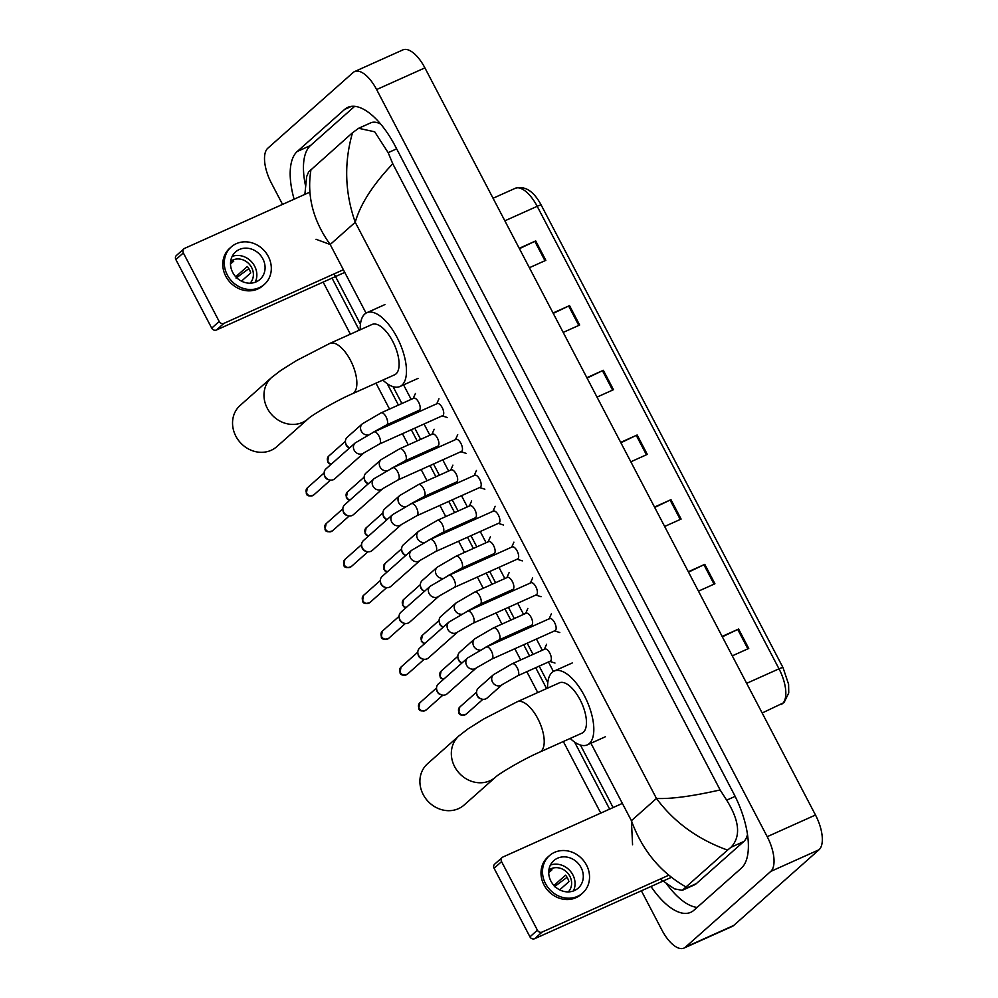 <?xml version="1.0" encoding="UTF-8"?>
<svg xmlns="http://www.w3.org/2000/svg" width="998" height="998" viewBox="0 0 998 998"><rect width="100%" height="100%" fill="white"/><g stroke="black" fill="none" stroke-linecap="round" stroke-linejoin="round"><path stroke-width="1.5" d="M519.434 248.702L534.828 241.329A5.888 0.724 -27.6 0 1 535.701 240.93L519.234 248.315M529.377 267.726L545.844 260.328L535.701 240.93M553.254 313.384L568.648 306.012A5.888 0.724 -27.6 0 1 569.521 305.613L553.054 313.01M563.196 332.409L579.663 325.024L569.521 305.613M587.061 378.067L602.468 370.707A5.888 0.724 -27.6 0 1 603.341 370.295L586.861 377.693M597.016 397.092L613.483 389.707L603.341 370.295M722.34 636.824L737.734 629.451A5.888 0.724 -27.6 0 1 738.607 629.039L722.14 636.437M732.283 655.848L748.75 648.45L738.607 629.039M688.52 572.128L703.914 564.756A5.888 0.724 -27.6 0 1 704.788 564.357L688.321 571.754M698.463 591.153L714.93 583.768L704.788 564.357M654.7 507.446L670.107 500.073A5.888 0.724 -27.6 0 1 670.968 499.674L654.501 507.059M664.643 526.47L681.11 519.072L670.968 499.674M620.881 442.763L636.287 435.39A5.888 0.724 -27.6 0 1 637.148 434.991L620.681 442.376M630.836 461.787L647.303 454.389L637.148 434.991M282.534 204.403L271.344 182.983A29.416 12.849 65.8 0 1 267.788 148.253L353.117 72.542A29.416 12.849 65.8 0 1 354.589 71.569L402.88 49.9A29.416 12.849 65.8 0 1 424.899 67.876L815.491 815.017A29.416 12.849 65.8 0 1 819.046 849.747L733.717 925.458A29.416 12.849 65.8 0 1 732.245 926.431L683.954 948.1A29.416 12.849 65.8 0 1 661.936 930.124L641.377 890.802M354.589 71.569A29.416 12.849 65.8 0 1 376.62 89.558L767.212 836.686A29.416 12.849 65.8 0 1 770.755 871.416L685.439 947.139A29.416 12.849 65.8 0 1 683.954 948.1M600.759 813.108L563.334 741.526M537.735 692.55L526.832 671.679M520.682 659.928L514.831 648.737M508.681 636.986L508.094 635.851M501.944 624.099L496.093 612.897M489.943 601.145L489.357 600.01M483.207 588.259L477.356 577.056M471.218 565.305L470.619 564.169M464.482 552.418L458.618 541.228M452.481 529.476L451.882 528.341M445.744 516.59L439.893 505.387M433.743 493.636L433.157 492.501M427.007 480.749L421.156 469.547M415.006 457.795L414.42 456.66M408.269 444.908L402.419 433.718M396.268 421.967L395.682 420.832M389.532 409.08L375.984 383.157M350.385 334.193L323.152 282.097M650.995 886.486A63.248 27.632 -114.2 0 0 690.728 912.322A63.248 27.632 -114.2 0 0 693.909 910.263L741.314 868.198A63.248 27.632 -114.2 0 0 733.692 793.522L395.171 146.007A63.248 27.632 -114.2 0 0 347.815 107.347A63.248 27.632 -114.2 0 0 344.634 109.418L297.242 151.484A63.248 27.632 -114.2 0 0 294.111 199.213M332.035 278.118L359.268 330.201M387.224 383.681L398.414 405.088M404.552 416.852L405.151 417.975M411.288 429.726L417.152 440.929M423.289 452.68L423.888 453.816M430.026 465.567L435.876 476.77M442.027 488.521L442.613 489.656M448.763 501.408L454.614 512.598M460.764 524.349L461.35 525.484M467.501 537.236L473.351 548.438M479.502 560.19L480.088 561.325M486.226 573.077L492.089 584.279M498.227 596.031L498.825 597.166M504.963 608.917L510.826 620.107M516.964 631.859L517.563 632.994M523.701 644.745L529.551 655.948M535.701 667.699L546.605 688.57M574.574 742.05L609.628 809.129M666.689 883.954A63.248 27.632 -114.2 0 0 697.14 907.394M354.677 106.324L310.515 145.521A63.248 27.632 -114.2 0 0 305.376 185.029M380.725 124.101A39.708 17.353 -114.2 0 0 370.732 122.854L358.631 128.293L374.699 131.798L388.16 152.657L392.763 163.759C372.765 184.892 360.253 204.403 355.238 222.28C344.821 192.514 343.923 162.662 352.531 132.722L358.631 128.293M632.57 844.77L631.41 820.693C642.201 850.296 660.414 872.377 686.025 886.96L682.27 890.328L694.371 884.902A39.708 17.353 -114.2 0 0 696.367 883.592L743.772 841.539A39.708 17.353 -114.2 0 0 747.477 834.54M682.27 890.328L674.536 888.881L660.202 879.063M304.877 194.373L306.66 176.584L308.607 171.943L352.531 132.722M686.025 886.96L727.567 850.096C697.777 839.38 674.074 822.177 656.459 798.462C671.143 799.086 692.375 796.242 720.132 789.942L392.763 163.759M720.132 789.942L726.669 800.171C739.568 820.892 741.015 836.574 731.035 847.252L727.567 850.096M310.989 169.585C306.636 195.62 313.035 220.595 330.188 244.51L316.017 239.271M671.355 877.342L534.641 938.719A3.68 3.281 -131.6 0 1 529.938 936.835L537.411 930.198A3.68 3.281 48.4 0 0 542.126 932.07L668.735 875.234M622.365 803.402L502.892 857.033A3.68 3.281 48.4 0 0 501.57 861.623L494.085 868.272L529.938 936.835M494.085 868.272A3.68 3.281 -131.6 0 1 494.659 864.168L502.144 857.519M501.57 861.623L537.411 930.198M550.921 881.147A18.388 16.392 48.4 0 0 578.216 888.12A18.388 16.392 48.4 0 0 581.098 867.599A18.388 16.392 48.4 0 0 553.815 860.625A18.388 16.392 48.4 0 0 550.921 881.147M573.388 890.977A18.388 16.392 48.4 0 0 572.864 874.909A18.388 16.392 48.4 0 0 550.397 865.066M559.678 889.854L568.91 881.658A14.708 13.111 -131.6 0 0 567.613 878.252A14.708 13.111 -131.6 0 0 565.529 875.184L553.952 885.463M568.336 891.9A14.708 13.111 48.4 0 0 569.858 876.256A14.708 13.111 48.4 0 0 548.888 869.982M549.411 855.673L547.914 856.995A25 22.28 48.4 0 0 543.997 884.914A25 22.28 48.4 0 0 581.11 894.408L582.607 893.073A25 22.28 48.4 0 0 586.537 865.154A25 22.28 48.4 0 0 549.411 855.673A25 22.28 48.4 0 0 545.494 883.579A25 22.28 48.4 0 0 582.607 893.073M554.277 886.81L567.076 877.317M548.725 872.701L552.006 869.794A14.708 13.111 -131.6 0 0 548.8 870.718M427.531 763.757A27.582 24.576 48.4 0 0 423.202 794.545A27.582 24.576 48.4 0 0 464.145 805.012L495.582 777.118A27.582 24.576 -131.6 0 1 454.639 766.651A27.582 24.576 -131.6 0 1 458.968 735.863L427.531 763.757M495.582 777.118C498.164 774.223 523.102 759.229 539.743 752.105L581.996 733.143A27.582 12.051 -114.2 0 0 583.381 732.245A27.582 12.051 -114.2 0 0 580.898 701.357A27.582 12.051 -114.2 0 0 559.404 682.832L517.164 701.794L483.88 718.909L468.037 728.864L458.968 735.863M547.615 688.121A40.444 17.665 65.8 0 1 552.106 672.403A40.444 17.665 65.8 0 1 554.139 671.08A40.444 17.665 65.8 0 1 585.651 698.251A40.444 17.665 65.8 0 1 589.307 743.56A40.444 17.665 65.8 0 1 587.273 744.882A40.444 17.665 65.8 0 1 570.207 738.433M240.181 405.4A27.582 24.576 48.4 0 0 235.852 436.188A27.582 24.576 48.4 0 0 276.795 446.655L308.232 418.748A27.582 24.576 -131.6 0 1 267.289 408.282A27.582 24.576 -131.6 0 1 271.618 377.494L240.181 405.4M308.232 418.748C310.815 415.854 335.752 400.859 352.406 393.748L394.647 374.786A27.582 12.051 -114.2 0 0 396.031 373.876A27.582 12.051 -114.2 0 0 393.549 342.988A27.582 12.051 -114.2 0 0 372.054 324.462L329.814 343.424L296.531 360.552L280.688 370.507L271.618 377.494M360.266 329.752A40.444 17.665 65.8 0 1 364.757 314.046A40.444 17.665 65.8 0 1 366.79 312.723A40.444 17.665 65.8 0 1 398.302 339.894A40.444 17.665 65.8 0 1 401.957 385.203A40.444 17.665 65.8 0 1 399.924 386.525A40.444 17.665 65.8 0 1 382.858 380.076M549.324 618.81A6.624 2.894 65.8 0 1 549.649 618.585A6.624 2.894 65.8 0 1 554.813 623.039A6.624 2.894 65.8 0 1 555.412 630.449A6.624 2.894 65.8 0 1 555.075 630.661L491.827 659.067L476.445 667.824A6.624 5.901 -131.6 0 1 466.615 665.304A6.624 5.901 -131.6 0 1 466.44 664.942A6.624 5.901 -131.6 0 1 467.663 657.919L438.371 683.904A6.624 5.901 -131.6 0 0 436.625 689.219A6.624 5.901 -131.6 0 0 437.336 691.302A6.624 5.901 -131.6 0 0 441.677 694.907A6.624 5.901 -131.6 0 0 445.807 694.683A6.624 5.901 -131.6 0 0 447.154 693.81L476.445 667.824M441.677 694.907L440.48 694.558A4.778 4.266 -131.6 0 1 436.837 690.454L436.625 689.219M530.587 582.969A6.624 2.894 65.8 0 1 530.924 582.757A6.624 2.894 65.8 0 1 536.076 587.198A6.624 2.894 65.8 0 1 536.674 594.608A6.624 2.894 65.8 0 1 536.338 594.833L473.089 623.226L457.708 631.984A6.624 5.901 -131.6 0 1 447.89 629.476A6.624 5.901 -131.6 0 1 447.703 629.102A6.624 5.901 -131.6 0 1 448.925 622.078L419.634 648.076A6.624 5.901 -131.6 0 0 417.888 653.391A6.624 5.901 -131.6 0 0 418.599 655.461A6.624 5.901 -131.6 0 0 422.94 659.067A6.624 5.901 -131.6 0 0 427.069 658.842A6.624 5.901 -131.6 0 0 428.416 657.969L457.708 631.984M422.94 659.067L421.742 658.717A4.778 4.266 -131.6 0 1 418.1 654.613L417.888 653.391M511.849 547.129A6.624 2.894 65.8 0 1 512.186 546.916A6.624 2.894 65.8 0 1 517.338 551.358A6.624 2.894 65.8 0 1 517.937 558.78A6.624 2.894 65.8 0 1 517.6 558.992L454.352 587.385L438.97 596.143A6.624 5.901 -131.6 0 1 429.152 593.635A6.624 5.901 -131.6 0 1 428.965 593.261A6.624 5.901 -131.6 0 1 430.188 586.25L400.897 612.236A6.624 5.901 -131.6 0 0 399.163 617.55A6.624 5.901 -131.6 0 0 399.861 619.621A6.624 5.901 -131.6 0 0 404.202 623.239A6.624 5.901 -131.6 0 0 408.332 623.014A6.624 5.901 -131.6 0 0 409.691 622.141L438.97 596.143M404.202 623.239L403.005 622.889A4.778 4.266 -131.6 0 1 399.362 618.785L399.163 617.55M493.112 511.3A6.624 2.894 65.8 0 1 493.449 511.076A6.624 2.894 65.8 0 1 498.601 515.529A6.624 2.894 65.8 0 1 499.2 522.94A6.624 2.894 65.8 0 1 498.875 523.152L435.615 551.557L420.245 560.315A6.624 5.901 -131.6 0 1 410.415 557.795A6.624 5.901 -131.6 0 1 410.24 557.433A6.624 5.901 -131.6 0 1 411.45 550.409L382.172 576.395A6.624 5.901 -131.6 0 0 380.425 581.709A6.624 5.901 -131.6 0 0 381.124 583.793A6.624 5.901 -131.6 0 0 385.465 587.398A6.624 5.901 -131.6 0 0 389.607 587.173A6.624 5.901 -131.6 0 0 390.954 586.3L420.245 560.315M385.465 587.398L384.28 587.049A4.778 4.266 -131.6 0 1 380.637 582.944L380.425 581.709M474.374 475.46A6.624 2.894 65.8 0 1 474.711 475.248A6.624 2.894 65.8 0 1 479.876 479.689A6.624 2.894 65.8 0 1 480.462 487.099A6.624 2.894 65.8 0 1 480.138 487.323L416.89 515.716L401.508 524.474A6.624 5.901 -131.6 0 1 391.678 521.966A6.624 5.901 -131.6 0 1 391.503 521.592A6.624 5.901 -131.6 0 1 392.713 514.569L363.434 540.567A6.624 5.901 -131.6 0 0 361.688 545.881A6.624 5.901 -131.6 0 0 362.386 547.952A6.624 5.901 -131.6 0 0 366.728 551.557A6.624 5.901 -131.6 0 0 370.869 551.333A6.624 5.901 -131.6 0 0 372.217 550.459L401.508 524.474M366.728 551.557L365.542 551.208A4.778 4.266 -131.6 0 1 361.9 547.104L361.688 545.881M455.649 439.619A6.624 2.894 65.8 0 1 455.974 439.407A6.624 2.894 65.8 0 1 461.138 443.848A6.624 2.894 65.8 0 1 461.737 451.271A6.624 2.894 65.8 0 1 461.4 451.483L398.152 479.876L382.77 488.633A6.624 5.901 -131.6 0 1 372.94 486.126A6.624 5.901 -131.6 0 1 372.765 485.752A6.624 5.901 -131.6 0 1 373.988 478.741L344.697 504.726A6.624 5.901 -131.6 0 0 342.95 510.04A6.624 5.901 -131.6 0 0 343.661 512.111A6.624 5.901 -131.6 0 0 348.003 515.729A6.624 5.901 -131.6 0 0 352.132 515.504A6.624 5.901 -131.6 0 0 353.479 514.631L382.77 488.633M348.003 515.729L346.805 515.38A4.778 4.266 -131.6 0 1 343.162 511.275L342.95 510.04M436.912 403.791A6.624 2.894 65.8 0 1 437.249 403.566A6.624 2.894 65.8 0 1 442.401 408.02A6.624 2.894 65.8 0 1 443 415.43A6.624 2.894 65.8 0 1 442.663 415.642L379.415 444.048L364.033 452.805A6.624 5.901 -131.6 0 1 354.215 450.285A6.624 5.901 -131.6 0 1 354.028 449.923A6.624 5.901 -131.6 0 1 355.251 442.9L325.959 468.885A6.624 5.901 -131.6 0 0 324.225 474.2A6.624 5.901 -131.6 0 0 324.924 476.283A6.624 5.901 -131.6 0 0 329.265 479.888A6.624 5.901 -131.6 0 0 333.394 479.664A6.624 5.901 -131.6 0 0 334.742 478.791L364.033 452.805M329.265 479.888L328.068 479.539A4.778 4.266 -131.6 0 1 324.425 475.435L324.225 474.2M544.521 649.299A6.624 2.894 65.8 0 1 544.846 649.087A6.624 2.894 65.8 0 1 550.01 653.528A6.624 2.894 65.8 0 1 550.609 660.938A6.624 2.894 65.8 0 1 550.272 661.163L517.675 675.796L502.306 684.553A6.624 5.901 -131.6 0 1 500.959 685.426A6.624 5.901 -131.6 0 1 492.301 681.671A6.624 5.901 -131.6 0 1 493.511 674.648L512.261 663.72A6.624 2.894 65.8 0 1 517.014 667.4A6.624 2.894 65.8 0 1 518.012 675.571A6.624 2.894 65.8 0 1 517.675 675.796M502.306 684.553L487.186 697.964A6.624 5.901 -131.6 0 1 485.839 698.837A6.624 5.901 -131.6 0 1 481.697 699.062A6.624 5.901 -131.6 0 1 476.657 693.385A6.624 5.901 -131.6 0 1 478.391 688.071L493.511 674.648M481.697 699.062L480.512 698.712A4.778 4.266 -131.6 0 1 476.869 694.608L476.657 693.385M525.784 613.458A6.624 2.894 65.8 0 1 526.121 613.246A6.624 2.894 65.8 0 1 531.273 617.687A6.624 2.894 65.8 0 1 531.872 625.11A6.624 2.894 65.8 0 1 531.535 625.322L498.95 639.955L484.991 647.627M461.999 662.946L461.775 662.872A4.778 4.266 -131.6 0 1 458.132 658.767L457.92 657.545A6.624 5.901 -131.6 0 1 459.666 652.23L474.786 638.807L493.523 627.879A6.624 2.894 65.8 0 1 498.289 631.559A6.624 2.894 65.8 0 1 499.274 639.743A6.624 2.894 65.8 0 1 498.95 639.955M462.062 662.884A6.624 5.901 -131.6 0 1 457.92 657.545M507.046 577.63A6.624 2.894 65.8 0 1 507.383 577.405A6.624 2.894 65.8 0 1 512.535 581.859A6.624 2.894 65.8 0 1 513.134 589.269A6.624 2.894 65.8 0 1 512.797 589.481L480.213 604.114L466.253 611.799M443.262 627.106L443.037 627.043A4.778 4.266 -131.6 0 1 439.394 622.939L439.182 621.704A6.624 5.901 -131.6 0 1 440.929 616.39L456.049 602.979L474.786 592.039A6.624 2.894 65.8 0 1 479.551 595.731A6.624 2.894 65.8 0 1 480.537 603.902A6.624 2.894 65.8 0 1 480.213 604.114M443.324 627.056A6.624 5.901 -131.6 0 1 439.182 621.704M488.309 541.789A6.624 2.894 65.8 0 1 488.646 541.577A6.624 2.894 65.8 0 1 493.798 546.018A6.624 2.894 65.8 0 1 494.397 553.428A6.624 2.894 65.8 0 1 494.072 553.653L461.475 568.286L447.516 575.958M424.524 591.265L424.3 591.203A4.778 4.266 -131.6 0 1 420.657 587.098L420.457 585.876A6.624 5.901 -131.6 0 1 422.191 580.562L437.311 567.138L456.049 556.21A6.624 2.894 65.8 0 1 460.814 559.89A6.624 2.894 65.8 0 1 461.812 568.062A6.624 2.894 65.8 0 1 461.475 568.286M424.587 591.215A6.624 5.901 -131.6 0 1 420.457 585.876M469.571 505.949A6.624 2.894 65.8 0 1 469.908 505.736A6.624 2.894 65.8 0 1 475.073 510.178A6.624 2.894 65.8 0 1 475.659 517.6A6.624 2.894 65.8 0 1 475.335 517.812L442.738 532.445L428.778 540.118M405.787 555.437L405.562 555.362A4.778 4.266 -131.6 0 1 401.92 551.258L401.72 550.035A6.624 5.901 -131.6 0 1 403.454 544.721L418.574 531.298L437.324 520.37A6.624 2.894 65.8 0 1 442.077 524.05A6.624 2.894 65.8 0 1 443.075 532.233A6.624 2.894 65.8 0 1 442.738 532.445M405.849 555.375A6.624 5.901 -131.6 0 1 401.72 550.035M450.846 470.12A6.624 2.894 65.8 0 1 451.171 469.896A6.624 2.894 65.8 0 1 456.336 474.349A6.624 2.894 65.8 0 1 456.934 481.76A6.624 2.894 65.8 0 1 456.597 481.972L424 496.605L410.041 504.289M387.062 519.596L386.837 519.534A4.778 4.266 -131.6 0 1 383.195 515.43L382.983 514.195A6.624 5.901 -131.6 0 1 384.729 508.88L399.836 495.47L418.586 484.529A6.624 2.894 65.8 0 1 423.339 488.222A6.624 2.894 65.8 0 1 424.337 496.393A6.624 2.894 65.8 0 1 424 496.605M387.124 519.546A6.624 5.901 -131.6 0 1 382.983 514.195M432.109 434.28A6.624 2.894 65.8 0 1 432.446 434.068A6.624 2.894 65.8 0 1 437.598 438.509A6.624 2.894 65.8 0 1 438.197 445.919A6.624 2.894 65.8 0 1 437.86 446.143L405.275 460.777L391.316 468.449M368.324 483.756L368.1 483.693A4.778 4.266 -131.6 0 1 364.457 479.589L364.245 478.366A6.624 5.901 -131.6 0 1 365.992 473.052L381.111 459.629L399.849 448.701A6.624 2.894 65.8 0 1 404.614 452.381A6.624 2.894 65.8 0 1 405.6 460.552A6.624 2.894 65.8 0 1 405.275 460.777M368.387 483.706A6.624 5.901 -131.6 0 1 364.245 478.366M413.372 398.439A6.624 2.894 65.8 0 1 413.708 398.227A6.624 2.894 65.8 0 1 418.861 402.681A6.624 2.894 65.8 0 1 419.459 410.091A6.624 2.894 65.8 0 1 419.123 410.303L386.538 424.936L372.578 432.621M349.587 447.927L349.362 447.853A4.778 4.266 -131.6 0 1 345.72 443.748L345.508 442.526A6.624 5.901 -131.6 0 1 347.254 437.211L362.374 423.788L381.111 412.86A6.624 2.894 65.8 0 1 385.877 416.54A6.624 2.894 65.8 0 1 386.875 424.724A6.624 2.894 65.8 0 1 386.538 424.936M349.649 447.865A6.624 5.901 -131.6 0 1 345.508 442.526M344.772 272.392L216.416 330.014A3.68 3.281 -131.6 0 1 211.713 328.13L219.198 321.493A3.68 3.281 48.4 0 0 223.901 323.377L343.374 269.734M309.829 192.152L184.68 248.34A3.68 3.281 48.4 0 0 183.345 252.931L175.86 259.567L211.713 328.13M175.86 259.567A3.68 3.281 -131.6 0 1 176.446 255.463L183.919 248.814M183.345 252.931L219.198 321.493M232.709 272.442A18.388 16.392 48.4 0 0 259.991 279.415A18.388 16.392 48.4 0 0 262.886 258.894A18.388 16.392 48.4 0 0 235.59 251.92A18.388 16.392 48.4 0 0 232.709 272.442M255.176 282.272A18.388 16.392 48.4 0 0 254.652 266.204A18.388 16.392 48.4 0 0 232.185 256.374M241.466 281.149L250.698 272.953A14.708 13.111 -131.6 0 0 249.388 269.547A14.708 13.111 -131.6 0 0 247.317 266.491L235.728 276.758M250.124 283.195A14.708 13.111 48.4 0 0 251.633 267.551A14.708 13.111 48.4 0 0 230.663 261.276M231.199 246.968L229.702 248.29A25 22.28 48.4 0 0 225.773 276.209A25 22.28 48.4 0 0 262.898 285.702L264.395 284.368A25 22.28 48.4 0 0 268.312 256.461A25 22.28 48.4 0 0 231.199 246.968A25 22.28 48.4 0 0 227.27 274.874A25 22.28 48.4 0 0 264.395 284.368M236.052 278.105L248.864 268.624M230.501 263.996L233.782 261.089A14.708 13.111 -131.6 0 0 230.575 262.012M781.06 704.513A29.416 12.849 -114.2 0 0 782.544 703.553A29.416 12.849 -114.2 0 0 779.001 668.822A7.36 0.898 -27.6 0 1 783.018 667.625L788.595 684.279L788.744 692.949L784.041 702.58L762.16 712.996M746.654 683.331L779.001 668.822L537.198 206.312A29.416 12.849 -114.2 0 0 515.18 188.323C525.035 185.528 533.718 191.129 541.228 205.114A7.36 0.898 152.4 0 0 537.198 206.312L504.863 220.82M636.287 435.39L646.43 454.789M670.107 500.073L680.237 519.471M703.914 564.756L714.057 584.154M737.734 629.451L747.876 648.85M602.468 370.707L612.61 390.093M568.648 306.012L578.79 325.41M534.828 241.329L544.97 260.728M590.754 742.911L631.41 820.693L656.459 798.462L355.238 222.28L330.188 244.51L366.041 313.098M403.404 384.554L411.151 399.375M417.289 411.126L417.888 412.261M424.025 424.013L429.889 435.215M436.026 446.967L436.625 448.102M442.763 459.853L448.613 471.044M454.764 482.795L455.35 483.93M461.5 495.682L467.351 506.884M473.501 518.636L474.087 519.771M480.238 531.522L486.088 542.725M492.239 554.476L492.825 555.612M498.975 567.363L504.826 578.553M510.964 590.305L511.562 591.44M517.7 603.191L523.563 614.394M529.701 626.145L530.3 627.28M536.437 639.032L542.288 650.234M548.438 661.986L553.391 671.467M376.62 89.558L424.899 67.876M685.439 947.139L733.717 925.458M770.755 871.416L819.046 849.747M767.212 836.686L815.491 815.017M351.483 106.349L344.634 109.418M310.515 145.521L297.242 151.484M696.367 883.592L683.642 889.318M396.655 148.839L388.16 152.657M735.139 796.367L726.669 800.171M743.772 841.539L731.035 847.252M542.126 932.07L534.641 938.719M539.743 752.105A27.582 12.051 -114.2 0 0 541.141 751.207A27.582 12.051 -114.2 0 0 537.81 718.647A27.582 12.051 -114.2 0 0 517.164 701.794M352.406 393.748A27.582 12.051 -114.2 0 0 353.791 392.838A27.582 12.051 -114.2 0 0 350.46 360.278A27.582 12.051 -114.2 0 0 329.814 343.424M419.784 702.866L418.723 708.655C419.385 711.1 421.855 711.562 426.134 710.015A4.778 4.266 -131.6 0 1 419.784 702.866L436.538 687.996M486.063 647.203A6.624 2.894 65.8 0 1 486.4 646.978A6.624 2.894 65.8 0 1 491.166 650.671A6.624 2.894 65.8 0 1 492.151 658.842A6.624 2.894 65.8 0 1 491.827 659.067M401.046 667.026L399.986 672.814C400.647 675.272 403.117 675.721 407.396 674.174A4.778 4.266 -131.6 0 1 401.046 667.026L417.8 652.156M467.338 611.362A6.624 2.894 65.8 0 1 467.663 611.15A6.624 2.894 65.8 0 1 472.428 614.83A6.624 2.894 65.8 0 1 473.426 623.001A6.624 2.894 65.8 0 1 473.089 623.226M382.309 631.198L381.248 636.986C381.91 639.431 384.38 639.88 388.659 638.346A4.778 4.266 -131.6 0 1 382.309 631.198L399.075 616.315M448.601 575.522A6.624 2.894 65.8 0 1 448.938 575.31A6.624 2.894 65.8 0 1 453.691 578.99A6.624 2.894 65.8 0 1 454.689 587.173A6.624 2.894 65.8 0 1 454.352 587.385M363.571 595.357L362.511 601.145C363.172 603.59 365.642 604.052 369.921 602.505A4.778 4.266 -131.6 0 1 363.571 595.357L380.338 580.487M429.864 539.693A6.624 2.894 65.8 0 1 430.2 539.469A6.624 2.894 65.8 0 1 434.953 543.162A6.624 2.894 65.8 0 1 435.951 551.333A6.624 2.894 65.8 0 1 435.615 551.557M344.846 559.516L343.774 565.305C344.447 567.762 346.917 568.211 351.184 566.664A4.778 4.266 -131.6 0 1 344.846 559.516L361.6 544.646M411.126 503.853A6.624 2.894 65.8 0 1 411.463 503.641A6.624 2.894 65.8 0 1 416.228 507.321A6.624 2.894 65.8 0 1 417.214 515.492A6.624 2.894 65.8 0 1 416.89 515.716M326.109 523.688L325.049 529.476C325.71 531.922 328.18 532.371 332.459 530.836A4.778 4.266 -131.6 0 1 326.109 523.688L342.863 508.805M392.389 468.012A6.624 2.894 65.8 0 1 392.725 467.8A6.624 2.894 65.8 0 1 397.491 471.48A6.624 2.894 65.8 0 1 398.476 479.664A6.624 2.894 65.8 0 1 398.152 479.876M307.372 487.847L306.311 493.636C306.972 496.081 309.442 496.542 313.721 494.996A4.778 4.266 -131.6 0 1 307.372 487.847L324.125 472.977M373.664 432.184A6.624 2.894 65.8 0 1 373.988 431.959A6.624 2.894 65.8 0 1 378.753 435.652A6.624 2.894 65.8 0 1 379.751 443.823A6.624 2.894 65.8 0 1 379.415 444.048M459.804 707.021L458.743 712.809C459.404 715.254 461.874 715.716 466.153 714.169A4.778 4.266 -131.6 0 1 459.804 707.021L476.57 692.15M511.924 663.932A6.624 2.894 65.8 0 1 512.261 663.72L544.846 649.087M443.686 679.189A4.778 4.266 -131.6 0 1 441.079 671.18L457.833 656.31M443.386 679.463L441.029 678.291L440.33 676.519M480.075 650.072A6.624 5.901 -131.6 0 1 473.563 645.831A6.624 5.901 -131.6 0 1 474.786 638.807M493.187 628.091A6.624 2.894 65.8 0 1 493.523 627.879L526.121 613.246M424.961 643.348A4.778 4.266 -131.6 0 1 422.341 635.352L439.095 620.482M424.649 643.623L422.291 642.45L421.593 640.679M461.338 614.232A6.624 5.901 -131.6 0 1 454.826 609.99A6.624 5.901 -131.6 0 1 456.049 602.979M474.462 592.263A6.624 2.894 65.8 0 1 474.786 592.039L507.383 577.405M406.223 607.52A4.778 4.266 -131.6 0 1 403.604 599.511L420.358 584.641M405.912 607.782L403.554 606.622L402.855 604.85M442.601 578.403A6.624 5.901 -131.6 0 1 436.089 574.162A6.624 5.901 -131.6 0 1 437.311 567.138M455.724 556.422A6.624 2.894 65.8 0 1 456.049 556.21L488.646 541.577M387.486 571.679A4.778 4.266 -131.6 0 1 384.866 563.67L401.633 548.8M387.174 571.954L384.816 570.781L384.118 569.01M423.876 542.563A6.624 5.901 -131.6 0 1 417.351 538.321A6.624 5.901 -131.6 0 1 418.574 531.298M436.987 520.582A6.624 2.894 65.8 0 1 437.324 520.37L469.908 505.736M368.749 535.839A4.778 4.266 -131.6 0 1 366.141 527.842L382.895 512.972M368.449 536.113L366.091 534.94L365.38 533.169M405.138 506.722A6.624 5.901 -131.6 0 1 398.626 502.481A6.624 5.901 -131.6 0 1 399.836 495.47M418.249 484.754A6.624 2.894 65.8 0 1 418.586 484.529L451.171 469.896M350.011 500.01A4.778 4.266 -131.6 0 1 347.404 492.002L364.158 477.131M349.712 500.272L347.354 499.112L346.655 497.341M386.401 470.894A6.624 5.901 -131.6 0 1 379.889 466.652A6.624 5.901 -131.6 0 1 381.111 459.629M399.512 448.913A6.624 2.894 65.8 0 1 399.849 448.701L432.446 434.068M331.286 464.17A4.778 4.266 -131.6 0 1 328.666 456.161L345.42 441.291M330.974 464.444L328.616 463.272L327.918 461.5M367.663 435.053A6.624 5.901 -131.6 0 1 361.151 430.812A6.624 5.901 -131.6 0 1 362.374 423.788M380.787 413.072A6.624 2.894 65.8 0 1 381.111 412.86L413.708 398.227M223.901 323.377L216.416 330.014M541.228 205.114L783.018 667.625M515.18 188.323L493.062 198.253M613.109 807.557L580.424 745.044M547.802 682.632L539.182 666.14M533.032 654.389L527.181 643.186M521.031 631.435L520.445 630.299M514.294 618.548L508.444 607.358M502.306 595.594L501.707 594.471M495.569 582.72L489.706 571.517M483.568 559.766L482.97 558.63M476.832 546.879L470.981 535.677M464.831 523.925L464.245 522.79M458.094 511.038L452.244 499.848M446.094 488.084L445.507 486.962M439.357 475.21L433.506 464.008M427.356 452.256L426.77 451.121M420.62 439.37L414.769 428.167M408.631 416.416L408.032 415.28M401.895 403.529L393.075 386.675M360.453 324.263L334.118 273.901M554.139 671.08L572.241 662.959M587.273 744.882L605.374 736.761M366.79 312.723L384.891 304.59M399.924 386.525L418.025 378.392M549.649 618.585L486.4 646.978L467.663 657.919M554.576 630.886L559.803 632.557M549.149 618.81L551.383 613.807M426.134 710.015L442.887 695.144M530.924 582.757L467.663 611.15L448.925 622.078M535.839 595.058L541.066 596.717M530.425 582.982L532.645 577.967M407.396 674.174L424.15 659.304M512.186 546.916L448.938 575.31L430.188 586.25M517.101 559.217L522.328 560.876M511.687 547.141L513.908 542.139M388.659 638.346L405.413 623.476M493.449 511.076L430.2 539.469L411.45 550.409M498.376 523.376L503.591 525.048M492.95 511.3L495.183 506.298M369.921 602.505L386.675 587.635M474.711 475.248L411.463 503.641L392.713 514.569M479.639 487.548L484.853 489.207M474.212 475.472L476.445 470.457M351.184 566.664L367.95 551.794M455.974 439.407L392.725 467.8L373.988 478.741M460.901 451.707L466.128 453.366M455.487 439.631L457.708 434.629M332.459 530.836L349.213 515.966M437.249 403.566L373.988 431.959L355.251 442.9M442.164 415.867L447.391 417.538M436.75 403.791L438.97 398.788M313.721 494.996L330.475 480.125M549.773 661.387L555 663.046M544.347 649.311L546.58 644.296M466.153 714.169L482.907 699.299M531.036 625.546L532.857 626.133M525.622 613.471L527.842 608.468M441.079 671.18L440.006 676.968M512.298 589.706L514.132 590.292M506.884 577.63L509.105 572.627M422.341 635.352L421.281 641.14M493.573 553.878L495.395 554.451M488.147 541.802L490.38 536.787M403.604 599.511L402.543 605.299M474.836 518.037L476.657 518.623M469.409 505.961L471.642 500.959M384.866 563.67L383.806 569.459M456.098 482.196L457.92 482.783M450.684 470.12L452.905 465.118M366.141 527.842L365.068 533.631M437.361 446.368L439.182 446.942M431.947 434.292L434.167 429.277M347.404 492.002L346.331 497.79M418.636 410.527L420.457 411.114M413.209 398.452L415.442 393.449M328.666 456.161L327.606 461.949"/></g></svg>
